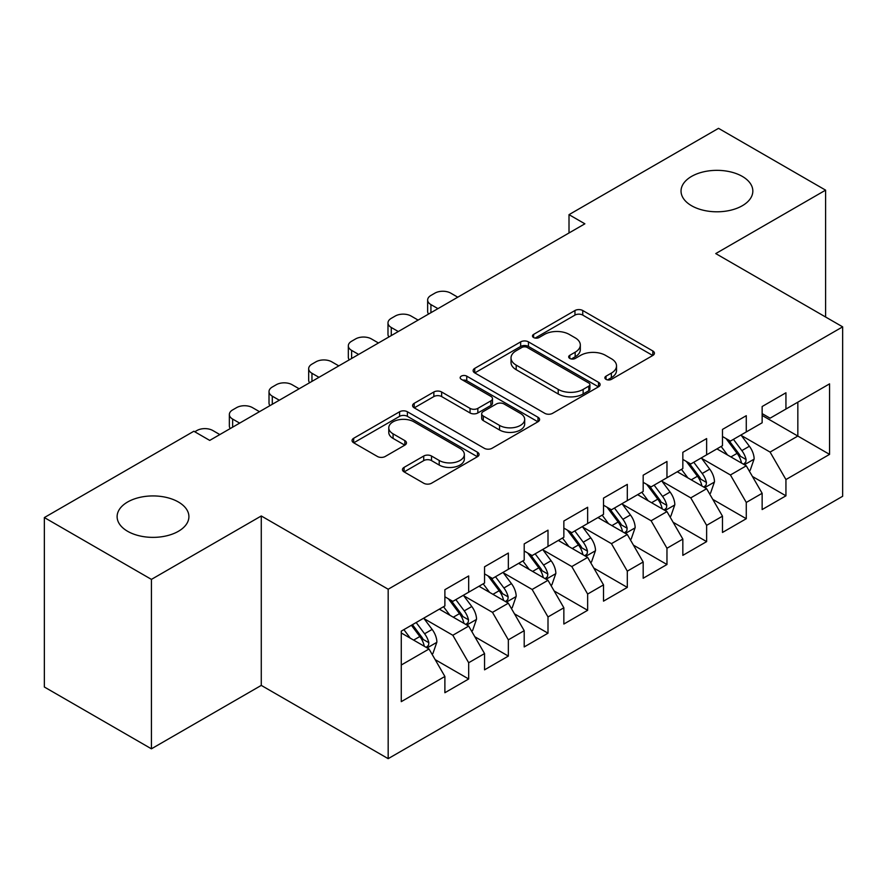 <?xml version="1.0" encoding="UTF-8"?>
<svg xmlns="http://www.w3.org/2000/svg" width="887" height="887" viewBox="0 0 887 887"><rect width="100%" height="100%" fill="white"/><g stroke="black" fill="none" stroke-linecap="round" stroke-linejoin="round"><path stroke-width="1.33" d="M606.009 379.348A3.858 2.229 0 0 0 611.453 379.348L652.821 355.465A5.51 3.182 0 0 0 654.429 353.214A5.51 3.182 0 0 0 652.821 350.964L582.748 310.517A5.51 3.182 0 0 0 574.964 310.517L533.608 334.399A3.858 2.229 0 0 0 532.477 335.962A3.858 2.229 0 0 0 533.608 337.537A3.858 2.229 0 0 0 539.052 337.537L544.407 334.454A17.618 10.167 0 0 1 569.321 334.454L575.164 337.825A17.618 10.167 0 0 1 580.32 345.01A17.618 10.167 0 0 1 575.164 352.206L569.809 355.299A3.858 2.229 0 0 0 568.678 356.873A3.858 2.229 0 0 0 569.809 358.437A3.858 2.229 0 0 0 575.253 358.437L580.608 355.354A17.618 10.167 0 0 1 605.522 355.354L611.365 358.725A17.618 10.167 0 0 1 616.52 365.91A17.618 10.167 0 0 1 611.365 373.105L606.009 376.199A3.858 2.229 0 0 0 604.879 377.773A3.858 2.229 0 0 0 606.009 379.348L606.009 376.199M178.387 501.998A35.89 20.723 0 0 0 139.27 497.507A35.89 20.723 0 0 0 117.117 516.655A35.89 20.723 0 0 0 127.628 531.302A35.89 20.723 0 0 0 166.745 535.792A35.89 20.723 0 0 0 188.909 516.655A35.89 20.723 0 0 0 178.387 501.998M742.319 176.413A35.89 20.723 0 0 0 703.203 171.923A35.89 20.723 0 0 0 681.039 191.071A35.89 20.723 0 0 0 691.561 205.729A35.89 20.723 0 0 0 730.677 210.219A35.89 20.723 0 0 0 752.83 191.071A35.89 20.723 0 0 0 742.319 176.413M404.073 467.382A5.51 3.182 0 0 0 402.465 469.633A5.51 3.182 0 0 0 404.073 471.873L423.731 483.227A5.51 3.182 0 0 0 431.525 483.227L477.45 456.705A5.51 3.182 0 0 0 479.069 454.466A5.51 3.182 0 0 0 477.45 452.215L407.388 411.756A5.51 3.182 0 0 0 399.605 411.756L353.669 438.278A5.51 3.182 0 0 0 352.061 440.529A5.51 3.182 0 0 0 353.669 442.779L377.418 456.483A5.51 3.182 0 0 0 385.202 456.483L404.86 445.13A5.51 3.182 0 0 0 406.468 442.89A5.51 3.182 0 0 0 404.86 440.639L393.085 433.843A14.724 8.504 0 0 1 388.772 427.833A14.724 8.504 0 0 1 397.864 419.972A14.724 8.504 0 0 1 413.907 421.813L460.031 448.445A14.724 8.504 0 0 1 464.344 454.466A14.724 8.504 0 0 1 455.253 462.315A14.724 8.504 0 0 1 439.209 460.475L431.525 456.029A5.51 3.182 0 0 0 423.731 456.029L404.073 467.382L404.073 471.873M151.422 579.388L151.422 748.816L261.277 685.396L261.277 515.968L151.422 579.388L44.35 517.564L193.854 431.248L209.72 440.407L584.877 223.812L569.01 214.654L569.01 232.971M261.277 515.968L388.173 589.234L842.65 326.848L842.65 496.276L388.173 758.662L388.173 589.234M825.597 317.003L825.597 190.151L715.742 253.582L842.65 326.848M825.597 190.151L718.525 128.338L569.01 214.654M544.795 413.331A5.51 3.182 0 0 0 552.579 413.331L598.514 386.81A5.51 3.182 0 0 0 600.122 384.57A5.51 3.182 0 0 0 598.514 382.319L528.452 341.872A5.51 3.182 0 0 0 520.658 341.872L474.733 368.382A5.51 3.182 0 0 0 473.115 370.633A5.51 3.182 0 0 0 474.733 372.884L544.795 413.331M462.837 380.179A3.858 2.229 0 0 1 466.75 380.723L466.75 376.143L537.988 417.267A5.51 3.182 0 0 1 539.595 419.518A5.51 3.182 0 0 1 537.988 421.757L492.052 448.279A5.51 3.182 0 0 1 484.269 448.279L414.196 407.832L414.196 403.33A5.51 3.182 0 0 0 412.588 405.581A5.51 3.182 0 0 0 414.196 407.832M414.196 403.33L433.854 391.987A5.51 3.182 0 0 1 441.637 391.987L470.055 408.386A5.51 3.182 0 0 0 477.838 408.386L490.888 400.857A5.51 3.182 0 0 0 492.496 398.618A5.51 3.182 0 0 0 490.888 396.367L461.295 379.281A3.858 2.229 0 0 1 460.176 377.718A3.858 2.229 0 0 1 462.548 375.656A3.858 2.229 0 0 1 466.75 376.143M762.144 415.449L797.834 436.06L797.834 402.177L829.567 383.86L785.937 409.04L785.937 392.786L762.144 406.523L762.144 422.777L746.277 431.936L746.277 415.681L722.484 429.419L722.484 445.673L706.629 454.831L706.629 438.577L682.835 452.315L682.835 468.569L666.969 477.727L666.969 461.473L643.175 475.21L643.175 491.465L627.309 500.623L627.309 484.369L603.515 498.106L603.515 514.36L587.649 523.518L587.649 507.264L563.855 521.002L563.855 537.256L548 546.414L548 530.16L524.206 543.897L524.206 560.152L508.34 569.31L508.34 553.056L484.546 566.793L484.546 583.047L468.68 592.206L468.68 575.951L444.886 589.689L444.886 605.943L401.268 631.134L401.268 701.65L444.886 676.471L429.02 648.996L401.268 632.963M829.567 383.86L829.567 454.377L785.937 479.557L770.082 452.082L741.321 435.484M752.431 476.474L785.937 495.822L785.937 479.557M785.937 495.822L762.144 509.559L762.144 493.294L746.277 502.452L730.422 474.977L701.672 458.379M712.771 499.37L746.277 518.718L746.277 502.452M746.277 518.718L722.484 532.455L722.484 516.19L706.629 525.348L690.762 497.873L662.012 481.275M673.111 522.266L706.629 541.613L706.629 525.348M706.629 541.613L682.835 555.351L682.835 539.085L666.969 548.255L651.102 520.769L622.352 504.171M633.462 545.161L666.969 564.509L666.969 548.255M666.969 564.509L643.175 578.246L643.175 561.992L627.309 571.15L611.453 543.664L582.692 527.066M593.802 568.057L627.309 587.405L627.309 571.15M627.309 587.405L603.515 601.142L603.515 584.888L587.649 594.046L571.793 566.56L543.044 549.962M554.142 590.953L587.649 610.3L587.649 594.046M587.649 610.3L563.855 624.038L563.855 607.783L548 616.942L532.133 589.467L503.384 572.858M514.482 613.848L548 633.196L548 616.942M548 633.196L524.206 646.933L524.206 630.679L508.34 639.837L492.473 612.363L463.724 595.754M474.833 636.744L508.34 656.092L508.34 639.837M508.34 656.092L484.546 669.829L484.546 653.575L468.68 662.733L452.825 635.258L424.064 618.649M435.173 659.64L468.68 678.987L468.68 662.733M468.68 678.987L444.886 692.725L444.886 676.471M444.886 596.785L452.825 601.364L468.68 592.206M401.268 665.017L429.02 648.996M484.546 573.889L492.473 578.468L508.34 569.31M452.825 635.258L468.68 626.1L439.331 609.147M484.546 653.575L468.68 626.1M524.206 550.993L532.133 555.572L548 546.414M492.473 612.363L508.34 603.204L478.991 586.252M524.206 630.679L508.34 603.204M563.855 528.098L571.793 532.677L587.649 523.518M532.133 589.467L548 580.309L518.651 563.356M563.855 607.783L548 580.309M603.515 505.202L611.453 509.781L627.309 500.623M571.793 566.56L587.649 557.402L558.311 540.46M603.515 584.888L587.649 557.402M643.175 482.306L651.102 486.885L666.969 477.727M611.453 543.664L627.309 534.506L597.96 517.564M643.175 561.992L627.309 534.506M682.835 459.411L690.762 463.99L706.629 454.831M651.102 520.769L666.969 511.611L637.62 494.669M682.835 539.085L666.969 511.611M722.484 436.515L730.422 441.094L746.277 431.936M690.762 497.873L706.629 488.715L677.28 471.773M722.484 516.19L706.629 488.715M762.144 413.619L770.082 418.198L785.937 409.04M730.422 474.977L746.277 465.819L716.94 448.877M762.144 493.294L746.277 465.819M44.35 517.564L44.35 687.004L151.422 748.816M261.277 685.396L388.173 758.662M770.082 452.082L797.834 436.06L829.567 454.377M607.551 379.891L611.365 377.685A17.618 10.167 0 0 0 616.52 370.489L616.52 365.91M580.32 345.01L580.32 349.589A17.618 10.167 0 0 1 575.164 356.785L571.35 358.98M652.743 355.51L582.748 315.096A5.51 3.182 0 0 0 574.964 315.096L535.149 338.08M598.437 386.854L528.452 346.451A5.51 3.182 0 0 0 520.658 346.451L474.8 372.928M588.78 386.144A3.858 2.229 0 0 0 589.91 384.57A3.858 2.229 0 0 0 588.78 382.996L527.277 347.482A3.858 2.229 0 0 0 521.833 347.482L516.19 350.742A17.618 10.167 0 0 0 511.023 357.938A17.618 10.167 0 0 0 516.19 365.122L558.222 389.404A17.618 10.167 0 0 0 583.136 389.404L588.78 386.144L588.78 390.723A3.858 2.229 0 0 0 589.91 389.149L589.91 384.57M511.023 357.938L511.023 362.517A17.618 10.167 0 0 0 516.19 369.702L516.19 365.122M588.78 390.723L583.136 393.983A17.618 10.167 0 0 1 558.222 393.983L516.19 369.702M414.273 407.865L433.854 396.567L433.854 391.987M492.496 398.618L492.496 403.197A5.51 3.182 0 0 1 490.888 405.437L477.838 412.965A5.51 3.182 0 0 1 470.055 412.965L441.637 396.567A5.51 3.182 0 0 0 433.854 396.567M466.75 380.723L537.91 421.802M499.547 425.416A14.724 8.504 0 0 0 515.591 427.257A14.724 8.504 0 0 0 524.683 419.407A14.724 8.504 0 0 0 520.37 413.386L504.115 404.006A5.51 3.182 0 0 0 496.332 404.006L483.293 411.535A5.51 3.182 0 0 0 481.685 413.785A5.51 3.182 0 0 0 483.293 416.036L499.547 425.416L499.547 429.995A14.724 8.504 0 0 0 515.591 431.836A14.724 8.504 0 0 0 524.683 423.986L524.683 419.407M481.685 413.785L481.685 418.365A5.51 3.182 0 0 0 483.293 420.615L483.293 416.036M499.547 429.995L483.293 420.615M464.344 454.466L464.344 459.045A14.724 8.504 0 0 1 455.253 466.895A14.724 8.504 0 0 1 439.209 465.054L431.525 460.608A5.51 3.182 0 0 0 423.731 460.608L404.15 471.917M388.772 427.833L388.772 432.412A14.724 8.504 0 0 0 393.085 438.422L393.085 433.843M404.782 445.174L393.085 438.422M477.383 456.75L407.388 416.336A5.51 3.182 0 0 0 399.605 416.336L353.747 442.813M749.216 470.908L750.169 470.354L754.138 458.912A14.857 8.582 -120 0 0 749.393 446.25L740.967 435.007M437.945 308.643L430.927 304.596A11.221 6.475 0 0 1 427.645 300.017A11.221 6.475 0 0 1 430.927 295.438L434.896 293.142A11.221 6.475 0 0 1 450.762 293.142L457.77 297.2M727.54 455.009L721.142 446.449M718.137 449.576L717.417 448.6M428.576 314.053A11.221 6.475 180 0 1 427.645 311.459L427.645 300.017M743.483 464.211L745.79 462.138L746.111 459.544A14.857 8.582 -120 0 0 741.854 450.607L733.427 439.353M728.626 440.063L739.026 453.944A7.573 4.368 60 0 1 740.401 456.251L746.111 459.544M726.009 438.544L737.097 453.346A14.857 8.582 60 0 1 741.355 462.293L741.654 463.147M709.556 493.804L710.509 493.25L714.478 481.807A14.857 8.582 -120 0 0 709.733 469.145L701.307 457.903M398.285 331.538L391.267 327.491A11.221 6.475 0 0 1 387.985 322.912A11.221 6.475 0 0 1 391.267 318.333L395.236 316.038A11.221 6.475 0 0 1 411.102 316.038L418.121 320.096M687.88 477.905L681.482 469.356M678.488 472.472L677.757 471.496M388.927 336.949A11.221 6.475 180 0 1 387.985 334.355L387.985 322.912M703.823 487.107L706.13 485.034L706.451 482.439A14.857 8.582 -120 0 0 702.194 473.503L693.778 462.249M688.966 462.959L699.366 476.84A7.573 4.368 60 0 1 700.741 479.146L706.451 482.439M686.35 461.44L697.437 476.241A14.857 8.582 60 0 1 701.695 485.189L701.994 486.043M669.907 516.7L670.86 516.145L674.819 504.703A14.857 8.582 -120 0 0 670.073 492.041L661.647 480.798M358.636 354.434L351.618 350.387A11.221 6.475 0 0 1 348.325 345.808A11.221 6.475 0 0 1 351.618 341.229L355.576 338.934A11.221 6.475 0 0 1 371.442 338.934L378.461 342.992M648.231 500.8L641.822 492.252M638.828 495.367L638.097 494.392M349.267 359.845A11.221 6.475 180 0 1 348.325 357.25L348.325 345.808M664.163 510.003L666.47 507.929L666.791 505.335A14.857 8.582 -120 0 0 662.545 496.398L654.118 485.145M649.306 485.854L659.717 499.736A7.573 4.368 60 0 1 661.092 502.042L666.791 505.335M646.69 484.335L657.777 499.137A14.857 8.582 60 0 1 662.035 508.085L662.334 508.938M630.247 539.595L631.2 539.041L635.159 527.599A14.857 8.582 -120 0 0 630.424 514.937L621.998 503.694M318.976 377.33L311.958 373.283A11.221 6.475 0 0 1 308.676 368.704A11.221 6.475 0 0 1 311.958 364.125L315.927 361.829A11.221 6.475 0 0 1 331.782 361.829L338.801 365.887M608.571 523.696L602.162 515.147M599.168 518.263L598.448 517.287M309.607 382.74A11.221 6.475 180 0 1 308.676 380.146L308.676 368.704M624.515 532.899L626.81 530.825L627.142 528.231A14.857 8.582 -120 0 0 622.885 519.294L614.458 508.04M609.646 508.75L620.057 522.631A7.573 4.368 60 0 1 621.432 524.938L627.142 528.231M607.041 507.231L618.128 522.033A14.857 8.582 60 0 1 622.375 530.98L622.685 531.834M590.587 562.491L591.54 561.937L595.51 550.494A14.857 8.582 -120 0 0 590.764 537.832L582.338 526.59M279.316 400.225L272.298 396.179A11.221 6.475 0 0 1 269.016 391.599A11.221 6.475 0 0 1 272.298 387.02L276.267 384.725A11.221 6.475 0 0 1 292.133 384.725L299.141 388.783M568.911 546.592L562.513 538.043M559.509 541.159L558.788 540.183M269.947 405.636A11.221 6.475 180 0 1 269.016 403.042L269.016 391.599M584.855 555.794L587.161 553.721L587.482 551.126A14.857 8.582 -120 0 0 583.225 542.19L574.798 530.936M569.997 531.646L580.397 545.527A7.573 4.368 60 0 1 581.772 547.833L587.482 551.126M567.381 530.138L578.468 544.94A14.857 8.582 60 0 1 582.726 553.876L583.025 554.73M550.927 585.387L551.88 584.832L555.85 573.39A14.857 8.582 -120 0 0 551.104 560.728L542.678 549.485M239.656 423.121L232.638 419.074A11.221 6.475 0 0 1 229.356 414.495A11.221 6.475 0 0 1 232.638 409.916L236.607 407.621A11.221 6.475 0 0 1 252.473 407.621L259.492 411.679M529.251 569.487L522.853 560.939M519.86 564.054L519.128 563.079M230.298 428.532A11.221 6.475 180 0 1 229.356 425.937L229.356 414.495M545.195 578.69L547.501 576.617L547.822 574.022A14.857 8.582 -120 0 0 543.565 565.086L535.149 553.832M530.337 554.541L540.737 568.423A7.573 4.368 60 0 1 542.112 570.729L547.822 574.022M527.721 553.033L538.808 567.835A14.857 8.582 60 0 1 543.066 576.772L543.365 577.625M511.278 608.282L512.231 607.728L516.19 596.286A14.857 8.582 -120 0 0 511.444 583.624L503.018 572.381M194.774 431.781L196.947 430.517A11.221 6.475 0 0 1 212.813 430.517L219.832 434.575M489.602 592.383L483.193 583.834M480.2 586.95L479.468 585.974M505.535 601.586L507.841 599.512L508.162 596.918A14.857 8.582 -120 0 0 503.916 587.981L495.489 576.727M490.677 577.437L501.088 591.319A7.573 4.368 60 0 1 502.463 593.625L508.162 596.918M488.061 575.929L499.148 590.731A14.857 8.582 60 0 1 503.406 599.667L503.705 600.521M471.618 631.178L472.571 630.624L476.53 619.181A14.857 8.582 -120 0 0 471.795 606.52L463.369 595.277M449.942 615.279L443.533 606.73M440.54 609.846L439.819 608.87M465.886 624.481L468.181 622.408L468.513 619.813A14.857 8.582 -120 0 0 464.256 610.877L455.829 599.623M451.017 600.333L461.428 614.214A7.573 4.368 60 0 1 462.803 616.52L468.513 619.813M448.412 598.825L459.499 613.627A14.857 8.582 60 0 1 463.746 622.563L464.056 623.417M431.958 654.074L432.911 653.519L436.881 642.077A14.857 8.582 -120 0 0 432.135 629.415L423.709 618.172M410.282 638.174L403.884 629.626M426.226 647.377L428.532 645.304L428.853 642.709A14.857 8.582 -120 0 0 424.596 633.773L416.169 622.519M412.455 624.67L421.768 637.11A7.573 4.368 60 0 1 423.143 639.416L428.853 642.709M411.413 625.268L419.839 636.522A14.857 8.582 60 0 1 424.097 645.459L424.396 646.313M611.365 377.685L611.365 373.105M569.809 358.437L569.809 355.299M575.164 356.785L575.164 352.206M533.608 337.537L533.608 334.399M574.964 315.096L574.964 310.517M582.748 315.096L582.748 310.517M652.821 355.465L652.821 350.964M474.733 372.884L474.733 368.382M520.658 346.451L520.658 341.872M528.452 346.451L528.452 341.872M598.514 386.81L598.514 382.319M558.222 393.983L558.222 389.404M583.136 393.983L583.136 389.404M441.637 396.567L441.637 391.987M470.055 412.965L470.055 408.386M477.838 412.965L477.838 408.386M490.888 405.437L490.888 400.857M537.988 421.757L537.988 417.267M423.731 460.608L423.731 456.029M431.525 460.608L431.525 456.029M439.209 465.054L439.209 460.475M404.86 445.13L404.86 440.639M353.669 442.779L353.669 438.278M399.605 416.336L399.605 411.756M407.388 416.336L407.388 411.756M477.45 456.705L477.45 452.215M430.927 304.596L430.927 312.69M744.415 464.744L754.039 459.2M741.854 450.607L749.393 446.25M730.888 456.938L737.097 453.346M391.267 327.491L391.267 335.585M704.766 487.639L714.379 482.096M702.194 473.503L709.733 469.145M691.228 479.834L697.437 476.241M351.618 350.387L351.618 358.481M665.106 510.535L674.719 504.991M662.545 496.398L670.073 492.041M651.568 502.729L657.777 499.137M311.958 373.283L311.958 381.377M625.446 533.431L635.059 527.887M622.885 519.294L630.424 514.937M611.919 525.625L618.128 522.033M272.298 396.179L272.298 404.284M585.786 556.326L595.41 550.783M583.225 542.19L590.764 537.832M572.259 548.521L578.468 544.94M232.638 419.074L232.638 427.179M546.137 579.222L555.75 573.678M543.565 565.086L551.104 560.728M532.599 571.416L538.808 567.835M506.477 602.118L516.09 596.574M503.916 587.981L511.444 583.624M492.939 594.312L499.148 590.731M466.817 625.013L476.43 619.47M464.256 610.877L471.795 606.52M453.29 617.208L459.499 613.627M427.157 647.92L436.781 642.365M424.596 633.773L432.135 629.415M413.63 640.104L419.839 636.522"/></g></svg>
